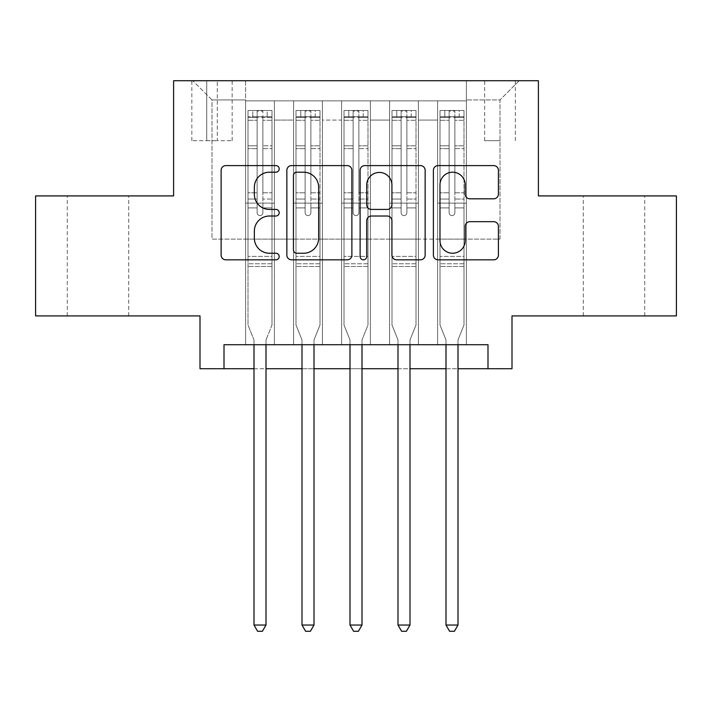 <?xml version="1.0" encoding="UTF-8"?>
<svg xmlns="http://www.w3.org/2000/svg" width="712" height="712" viewBox="0 0 712 712"><rect width="100%" height="100%" fill="white"/><g stroke="black" fill="none" stroke-linecap="round" stroke-linejoin="round"><path stroke-width="0.53" stroke-dasharray="3.56 2.67" d="M279.202 168.904A3.302 3.302 0 0 0 275.9 165.602L225.846 165.602A4.708 4.708 0 0 0 221.129 170.319L221.129 255.127A4.708 4.708 0 0 0 225.846 259.835L275.9 259.835A3.302 3.302 0 0 0 279.202 256.534A3.302 3.302 0 0 0 275.9 253.241L269.43 253.241A15.077 15.077 0 0 1 254.353 238.164L254.353 231.097A15.077 15.077 0 0 1 269.43 216.021L275.9 216.021A3.302 3.302 0 0 0 279.202 212.719A3.302 3.302 0 0 0 275.9 209.426L269.43 209.426A15.077 15.077 0 0 1 254.353 194.349L254.353 187.274A15.077 15.077 0 0 1 269.43 172.197L275.9 172.197A3.302 3.302 0 0 0 279.202 168.904M614.002 195.916L583.279 195.916L614.002 195.916M614.002 315.923L583.279 315.923L614.002 315.923M97.998 195.916L128.721 195.916L97.998 195.916M97.998 315.923L128.721 315.923L97.998 315.923M500.002 80.723L484.641 80.723L500.002 80.723M500.002 140.718L484.641 140.718L500.002 140.718M676.4 195.916L676.4 315.923L511.999 315.923L511.999 368.718L200.001 368.718L200.001 315.923L35.6 315.923L35.6 195.916L173.603 195.916L173.603 80.723L538.397 80.723L538.397 195.916L676.4 195.916M466.396 344.724L466.396 100.882L245.604 100.882L245.604 344.724L274.396 344.724L245.604 344.724L274.396 344.724L245.604 344.724L245.604 100.882L274.396 100.882L274.396 344.724L274.396 100.882L274.396 239.116L293.602 239.116L274.396 239.116L274.396 100.882L245.604 100.882L466.396 100.882L466.396 344.724L437.604 344.724L437.604 100.882L389.598 100.882L389.598 344.724L389.598 100.882L418.398 100.882L418.398 344.724L418.398 100.882L418.398 239.116L418.398 100.882L437.604 100.882L437.604 344.724L466.396 344.724L437.604 344.724L466.396 344.724L466.396 99.92L466.396 239.116L500.002 239.116L500.002 99.92L466.396 99.92L500.002 99.92L500.002 239.116L466.396 239.116L466.396 203.116L466.396 344.724M389.598 344.724L418.398 344.724L389.598 344.724L418.398 344.724L389.598 344.724L389.598 203.116L389.598 239.116L370.4 239.116L370.4 120.079L370.4 239.116L389.598 239.116L389.598 120.079L389.598 239.116L437.604 239.116L418.398 239.116L418.398 203.116L418.398 239.116L389.598 239.116L389.598 203.116L418.398 203.116L418.398 344.724L418.398 203.116L389.598 203.116L389.598 344.724M370.4 344.724L370.4 100.882L341.6 100.882L341.6 344.724L341.6 100.882L370.4 100.882L370.4 344.724L341.6 344.724L370.4 344.724L341.6 344.724L370.4 344.724L370.4 203.116L370.4 344.724M322.403 344.724L322.403 100.882L293.602 100.882L293.602 344.724L293.602 100.882L322.403 100.882L322.403 344.724L293.602 344.724L322.403 344.724L293.602 344.724L322.403 344.724L322.403 203.116L322.403 344.724M437.604 120.079L437.604 239.116L437.604 100.882L437.604 120.079L418.398 120.079L437.604 120.079M322.403 120.079L322.403 239.116L322.403 100.882L322.403 120.079L341.6 120.079L341.6 239.116L322.403 239.116L341.6 239.116L341.6 100.882L322.403 100.882L341.6 100.882L341.6 120.079L322.403 120.079M224.004 368.718L224.004 344.724L224.004 368.718L224.004 344.724L487.996 344.724L224.004 344.724L487.996 344.724L487.996 368.718M206.72 80.723L191.84 80.723L206.72 80.723L206.72 140.718L191.84 140.718L217.276 140.718L206.72 140.718L206.72 80.723M217.276 80.723L232.157 80.723L217.276 80.723L217.276 140.718L232.157 140.718L217.276 140.718L217.276 80.723M466.396 80.723L245.604 80.723L519.199 80.723L466.396 80.723L466.396 100.882L466.396 80.723M245.604 80.723L192.801 80.723L245.604 80.723L245.604 239.116L211.998 239.116L211.998 99.92L245.604 99.92L211.998 99.92L192.801 80.723L211.998 99.92L211.998 239.116L245.604 239.116L245.604 80.723M293.602 120.079L293.602 239.116L293.602 100.882L274.396 100.882L293.602 100.882L293.602 120.079L274.396 120.079L293.602 120.079M389.598 100.882L370.4 100.882L370.4 120.079L370.4 100.882L389.598 100.882L389.598 120.079L389.598 100.882M253.997 368.718L266.003 368.718M302.004 368.718L314.001 368.718M350.001 368.718L361.999 368.718M397.999 368.718L409.996 368.718M445.997 368.718L458.003 368.718M341.6 239.116L370.4 239.116L341.6 239.116L341.6 203.116L341.6 239.116M293.602 239.116L322.403 239.116L322.403 203.116L322.403 239.116L293.602 239.116L293.602 203.116L322.403 203.116L293.602 203.116L293.602 344.724L293.602 239.116M245.604 239.116L274.396 239.116L274.396 203.116L274.396 344.724L274.396 203.116L274.396 239.116L245.604 239.116L245.604 203.116L274.396 203.116L245.604 203.116L245.604 344.724L245.604 239.116M437.604 239.116L466.396 239.116L437.604 239.116L437.604 203.116L437.604 239.116M245.604 203.116L274.396 203.116L245.604 203.116M293.602 203.116L322.403 203.116L293.602 203.116M341.6 203.116L370.4 203.116L341.6 203.116L341.6 344.724L341.6 203.116L370.4 203.116L341.6 203.116M389.598 203.116L418.398 203.116L389.598 203.116M437.604 203.116L466.396 203.116L437.604 203.116L437.604 344.724L437.604 203.116L466.396 203.116L437.604 203.116M519.199 80.723L500.002 99.92L519.199 80.723M351.879 255.127L351.879 170.319A4.708 4.708 0 0 0 347.162 165.602L291.573 165.602A4.708 4.708 0 0 0 286.856 170.319L286.856 255.127A4.708 4.708 0 0 0 291.573 259.835L347.162 259.835A4.708 4.708 0 0 0 351.879 255.127M296.753 172.197A3.302 3.302 0 0 0 293.451 175.499L293.451 249.939A3.302 3.302 0 0 0 296.753 253.241L303.588 253.241A15.077 15.077 0 0 0 318.665 238.164L318.665 187.274A15.077 15.077 0 0 0 303.588 172.197L296.753 172.197M364.838 165.602L420.427 165.602A4.708 4.708 0 0 1 425.144 170.319L425.144 255.127A4.708 4.708 0 0 1 420.427 259.835L396.637 259.835A4.708 4.708 0 0 1 391.929 255.127L391.929 220.729A4.708 4.708 0 0 0 387.212 216.021L371.433 216.021A4.708 4.708 0 0 0 366.716 220.729L366.716 256.534A3.302 3.302 0 0 1 363.423 259.835A3.302 3.302 0 0 1 360.121 256.534L360.121 170.319A4.708 4.708 0 0 1 364.838 165.602M391.929 185.04A12.602 12.602 0 0 0 379.318 172.438A12.602 12.602 0 0 0 366.716 185.04L366.716 204.709A4.708 4.708 0 0 0 371.433 209.426L387.212 209.426A4.708 4.708 0 0 0 391.929 204.709L391.929 185.04M469.902 198.817L493.692 198.817A4.708 4.708 0 0 0 498.409 194.109L498.409 170.319A4.708 4.708 0 0 0 493.692 165.602L438.103 165.602A4.708 4.708 0 0 0 433.385 170.319L433.385 255.127A4.708 4.708 0 0 0 438.103 259.835L493.692 259.835A4.708 4.708 0 0 0 498.409 255.127L498.409 226.38A4.708 4.708 0 0 0 493.692 221.672L469.902 221.672A4.708 4.708 0 0 0 465.185 226.38L465.185 240.638A12.602 12.602 0 0 1 452.583 253.241A12.602 12.602 0 0 1 439.98 240.638L439.98 184.809A12.602 12.602 0 0 1 452.583 172.197A12.602 12.602 0 0 1 465.185 184.809L465.185 194.109A4.708 4.708 0 0 0 469.902 198.817M257.121 212.719A2.884 2.884 0 0 0 259.996 215.602A2.884 2.884 0 0 1 257.121 212.719L257.121 207.904L257.121 212.719A2.884 2.884 0 0 0 259.996 215.602A2.884 2.884 0 0 0 262.879 212.719A2.884 2.884 0 0 1 259.996 215.602A2.884 2.884 0 0 0 262.879 212.719L262.879 207.904L262.879 212.719A2.884 2.884 0 0 1 259.996 215.602A2.884 2.884 0 0 1 257.121 212.719L257.121 199.031L257.121 212.719M253.997 344.724L253.997 340.879A4.797 4.797 0 0 0 253.65 339.09A4.797 4.797 0 0 1 253.997 340.879A4.797 4.797 0 0 0 253.65 339.09L247.998 325.037L253.65 339.09L247.998 325.037L247.998 207.904L247.998 256.4L247.998 207.904L257.121 207.904L247.998 207.904L257.121 207.904L247.998 207.904L247.998 192.792L257.121 192.792L247.998 192.792L247.998 148.621L257.121 148.621L247.998 148.621L247.998 120.292L257.121 120.292L247.998 120.292L247.998 116.724L247.998 207.904L247.998 199.031L257.121 199.031L247.998 199.031L247.998 145.818L257.121 145.818L257.121 199.031L257.121 145.818L247.998 145.818L247.998 117.489L257.121 117.489L257.121 145.818L257.121 111.072L257.121 117.978L257.121 111.072L262.879 111.072L262.879 117.978C260.966 116.314 259.043 116.314 257.121 117.978L257.121 207.904L257.121 117.978C259.035 116.314 260.957 116.314 262.879 117.978L262.879 207.904L262.879 111.072L257.121 111.072L257.121 117.489L247.998 117.489L247.998 110.485L252.796 110.476L252.796 116.724L247.998 116.724L247.998 110.485L247.998 116.724L267.196 116.724L252.796 116.724L252.796 110.476L271.877 110.476L267.196 110.476L267.196 116.724L272.002 116.724L272.002 110.485L247.998 110.485L247.998 325.037L247.998 256.4L247.998 325.037L253.65 339.09A4.797 4.797 0 0 1 253.997 340.879L253.997 625.038L266.003 625.038L266.003 340.879A4.797 4.797 0 0 1 266.35 339.09L272.002 325.037L272.002 266.484L272.002 325.037L266.35 339.09A4.797 4.797 0 0 0 266.003 340.879A4.797 4.797 0 0 1 266.35 339.09A4.797 4.797 0 0 0 266.003 340.879L266.003 344.724M272.002 116.724L272.002 266.484L247.998 266.484L272.002 266.484L272.002 256.4L247.998 256.4L272.002 256.4L272.002 207.904L272.002 325.037L272.002 207.904L262.879 207.904L262.879 192.792L262.879 212.719L262.879 207.904L272.002 207.904L262.879 207.904L272.002 207.904L272.002 192.792L262.879 192.792L262.879 148.621L262.879 192.792L272.002 192.792L272.002 148.621L262.879 148.621L262.879 120.292L262.879 148.621L272.002 148.621L272.002 120.292L262.879 120.292L272.002 120.292L272.002 116.724L248.123 116.724L271.877 116.724L267.196 116.724L267.196 110.476L272.002 110.485L272.002 199.031L262.879 199.031L272.002 199.031L272.002 145.818L262.879 145.818L272.002 145.818L272.002 117.489L262.879 117.489L272.002 117.489L272.002 110.485L272.002 116.724M266.003 625.038L253.997 625.038L253.997 340.879L253.997 625.038L257.602 631.277L262.399 631.277L257.602 631.277L253.997 625.038L257.602 631.277L262.399 631.277L266.003 625.038L266.003 340.879L266.003 625.038L262.399 631.277L266.003 625.038L253.997 625.038M305.119 212.719A2.884 2.884 80.7 0 0 308.002 215.602A2.884 2.884 -99.3 0 1 305.119 212.719L305.119 207.904L305.119 212.719A2.884 2.884 99.3 0 0 308.002 215.602A2.884 2.884 80.7 0 0 310.877 212.719A2.884 2.884 -99.3 0 1 308.002 215.602A2.884 2.884 99.3 0 0 310.877 212.719L310.877 207.904L310.877 212.719A2.884 2.884 -80.7 0 1 308.002 215.602A2.884 2.884 -80.7 0 1 305.119 212.719L305.119 199.031L305.119 212.719M302.004 344.724L302.004 340.879A4.797 4.797 99.3 0 0 301.657 339.09A4.797 4.797 -99.3 0 1 302.004 340.879A4.797 4.797 99.3 0 0 301.657 339.09L295.996 325.037L301.657 339.09L295.996 325.037L295.996 207.904L295.996 256.4L295.996 207.904L305.119 207.904L295.996 207.904L305.119 207.904L295.996 207.904L295.996 192.792L305.119 192.792L295.996 192.792L295.996 148.621L305.119 148.621L295.996 148.621L295.996 120.292L305.119 120.292L295.996 120.292L295.996 116.724L295.996 207.904L295.996 199.031L305.119 199.031L295.996 199.031L295.996 145.818L305.119 145.818L305.119 199.031L305.119 145.818L295.996 145.818L295.996 117.489L305.119 117.489L305.119 145.818L305.119 111.072L305.119 117.978L305.119 111.072L310.877 111.072L310.877 117.978C308.964 116.314 307.041 116.314 305.119 117.978L305.119 207.904L305.119 117.978C307.032 116.314 308.955 116.314 310.877 117.978L310.877 207.904L310.877 111.072L305.119 111.072L305.119 117.489L295.996 117.489L295.996 110.485L320 110.485L320 116.724L296.121 116.724L319.884 116.724L315.202 116.724L315.202 110.476L296.121 110.476L300.802 110.476L300.802 116.724L295.996 116.724L295.996 110.485L295.996 116.724L315.202 116.724L300.802 116.724L300.802 110.476L315.202 110.476L315.202 116.724L320 116.724L320 110.485L295.996 110.485L295.996 325.037L295.996 256.4L295.996 325.037L301.657 339.09A4.797 4.797 -99.3 0 1 302.004 340.879L302.004 625.038L314.001 625.038L314.001 340.879A4.797 4.797 -99.3 0 1 314.348 339.09L320 325.037L320 266.484L320 325.037L314.348 339.09A4.797 4.797 99.3 0 0 314.001 340.879A4.797 4.797 -99.3 0 1 314.348 339.09A4.797 4.797 99.3 0 0 314.001 340.879L314.001 344.724M320 116.724L320 266.484L295.996 266.484L320 266.484L320 256.4L295.996 256.4L320 256.4L320 207.904L320 325.037L320 207.904L310.877 207.904L310.877 192.792L310.877 212.719L310.877 207.904L320 207.904L310.877 207.904L320 207.904L320 192.792L310.877 192.792L310.877 148.621L310.877 192.792L320 192.792L320 148.621L310.877 148.621L310.877 120.292L310.877 148.621L320 148.621L320 120.292L310.877 120.292L320 120.292L320 116.724M320 110.485L320 199.031L310.877 199.031L320 199.031L320 145.818L310.877 145.818L320 145.818L320 117.489L310.877 117.489L320 117.489L320 110.485M314.001 625.038L302.004 625.038L302.004 340.879L302.004 625.038L305.599 631.277L310.396 631.277L305.599 631.277L302.004 625.038L305.599 631.277L310.396 631.277L314.001 625.038L314.001 340.879L314.001 625.038L310.396 631.277L314.001 625.038L302.004 625.038M353.116 212.719A2.884 2.884 80.7 0 0 356 215.602A2.884 2.884 -99.3 0 1 353.116 212.719L353.116 207.904L353.116 212.719A2.884 2.884 99.3 0 0 356 215.602A2.884 2.884 80.7 0 0 358.884 212.719A2.884 2.884 -99.3 0 1 356 215.602A2.884 2.884 99.3 0 0 358.884 212.719L358.884 207.904L358.884 212.719A2.884 2.884 -80.7 0 1 356 215.602A2.884 2.884 -80.7 0 1 353.116 212.719L353.116 199.031L353.116 212.719M350.001 344.724L350.001 340.879A4.797 4.797 99.3 0 0 349.654 339.09A4.797 4.797 -99.3 0 1 350.001 340.879A4.797 4.797 99.3 0 0 349.654 339.09L344.003 325.037L349.654 339.09L344.003 325.037L344.003 207.904L344.003 256.4L344.003 207.904L353.116 207.904L344.003 207.904L353.116 207.904L344.003 207.904L344.003 192.792L353.116 192.792L344.003 192.792L344.003 148.621L353.116 148.621L344.003 148.621L344.003 120.292L353.116 120.292L344.003 120.292L344.003 116.724L344.003 207.904L344.003 199.031L353.116 199.031L344.003 199.031L344.003 145.818L353.116 145.818L353.116 199.031L353.116 145.818L344.003 145.818L344.003 117.489L353.116 117.489L353.116 145.818L353.116 111.072L353.116 117.978L353.116 111.072L358.884 111.072L358.884 117.978C356.961 116.314 355.048 116.314 353.116 117.978L353.116 207.904L353.116 117.978C355.039 116.314 356.952 116.314 358.884 117.978L358.884 207.904L358.884 111.072L353.116 111.072L353.116 117.489L344.003 117.489L344.003 110.485L367.997 110.485L367.997 116.724L344.118 116.724L367.882 116.724L363.2 116.724L363.2 110.476L344.118 110.476L348.8 110.476L348.8 116.724L344.003 116.724L344.003 110.485L344.003 116.724L363.2 116.724L348.8 116.724L348.8 110.476L363.2 110.476L363.2 116.724L367.997 116.724L367.997 110.485L344.003 110.485L344.003 325.037L344.003 256.4L344.003 325.037L349.654 339.09A4.797 4.797 -99.3 0 1 350.001 340.879L350.001 625.038L361.999 625.038L361.999 340.879A4.797 4.797 -99.3 0 1 362.346 339.09L367.997 325.037L367.997 266.484L367.997 325.037L362.346 339.09A4.797 4.797 99.3 0 0 361.999 340.879A4.797 4.797 -99.3 0 1 362.346 339.09A4.797 4.797 99.3 0 0 361.999 340.879L361.999 344.724M367.997 116.724L367.997 266.484L344.003 266.484L367.997 266.484L367.997 256.4L344.003 256.4L367.997 256.4L367.997 207.904L367.997 325.037L367.997 207.904L358.884 207.904L358.884 192.792L358.884 212.719L358.884 207.904L367.997 207.904L358.884 207.904L367.997 207.904L367.997 192.792L358.884 192.792L358.884 148.621L358.884 192.792L367.997 192.792L367.997 148.621L358.884 148.621L358.884 120.292L358.884 148.621L367.997 148.621L367.997 120.292L358.884 120.292L367.997 120.292L367.997 116.724M367.997 110.485L367.997 199.031L358.884 199.031L367.997 199.031L367.997 145.818L358.884 145.818L367.997 145.818L367.997 117.489L358.884 117.489L367.997 117.489L367.997 110.485M361.999 625.038L350.001 625.038L350.001 340.879L350.001 625.038L353.597 631.277L358.403 631.277L353.597 631.277L350.001 625.038L353.597 631.277L358.403 631.277L361.999 625.038L361.999 340.879L361.999 625.038L358.403 631.277L361.999 625.038L350.001 625.038M401.123 212.719A2.884 2.884 80.7 0 0 403.998 215.602A2.884 2.884 -99.3 0 1 401.123 212.719L401.123 207.904L401.123 212.719A2.884 2.884 99.3 0 0 403.998 215.602A2.884 2.884 80.7 0 0 406.881 212.719A2.884 2.884 -99.3 0 1 403.998 215.602A2.884 2.884 99.3 0 0 406.881 212.719L406.881 207.904L406.881 212.719A2.884 2.884 -80.7 0 1 403.998 215.602A2.884 2.884 -80.7 0 1 401.123 212.719L401.123 199.031L401.123 212.719M397.999 344.724L397.999 340.879A4.797 4.797 99.3 0 0 397.652 339.09A4.797 4.797 -99.3 0 1 397.999 340.879A4.797 4.797 99.3 0 0 397.652 339.09L392 325.037L397.652 339.09L392 325.037L392 207.904L392 256.4L392 207.904L401.123 207.904L392 207.904L401.123 207.904L392 207.904L392 192.792L401.123 192.792L392 192.792L392 148.621L401.123 148.621L392 148.621L392 120.292L401.123 120.292L392 120.292L392 116.724L392 207.904L392 199.031L401.123 199.031L392 199.031L392 145.818L401.123 145.818L401.123 199.031L401.123 145.818L392 145.818L392 117.489L401.123 117.489L401.123 145.818L401.123 111.072L401.123 117.978L401.123 111.072L406.881 111.072L406.881 117.978C404.968 116.314 403.045 116.314 401.123 117.978L401.123 207.904L401.123 117.978C403.037 116.314 404.959 116.314 406.881 117.978L406.881 207.904L406.881 111.072L401.123 111.072L401.123 117.489L392 117.489L392 110.485L416.004 110.485L416.004 116.724L392.116 116.724L415.879 116.724L411.198 116.724L411.198 110.476L392.116 110.476L396.798 110.476L396.798 116.724L392 116.724L392 110.485L392 116.724L411.198 116.724L396.798 116.724L396.798 110.476L411.198 110.476L411.198 116.724L416.004 116.724L416.004 110.485L392 110.485L392 325.037L392 256.4L392 325.037L397.652 339.09A4.797 4.797 -99.3 0 1 397.999 340.879L397.999 625.038L409.996 625.038L409.996 340.879A4.797 4.797 -99.3 0 1 410.343 339.09L416.004 325.037L416.004 266.484L416.004 325.037L410.343 339.09A4.797 4.797 99.3 0 0 409.996 340.879A4.797 4.797 -99.3 0 1 410.343 339.09A4.797 4.797 99.3 0 0 409.996 340.879L409.996 344.724M416.004 116.724L416.004 266.484L392 266.484L416.004 266.484L416.004 256.4L392 256.4L416.004 256.4L416.004 207.904L416.004 325.037L416.004 207.904L406.881 207.904L406.881 192.792L406.881 212.719L406.881 207.904L416.004 207.904L406.881 207.904L416.004 207.904L416.004 192.792L406.881 192.792L406.881 148.621L406.881 192.792L416.004 192.792L416.004 148.621L406.881 148.621L406.881 120.292L406.881 148.621L416.004 148.621L416.004 120.292L406.881 120.292L416.004 120.292L416.004 116.724M416.004 110.485L416.004 199.031L406.881 199.031L416.004 199.031L416.004 145.818L406.881 145.818L416.004 145.818L416.004 117.489L406.881 117.489L416.004 117.489L416.004 110.485M409.996 625.038L397.999 625.038L397.999 340.879L397.999 625.038L401.604 631.277L406.401 631.277L401.604 631.277L397.999 625.038L401.604 631.277L406.401 631.277L409.996 625.038L409.996 340.879L409.996 625.038L406.401 631.277L409.996 625.038L397.999 625.038M449.121 212.719A2.884 2.884 80.7 0 0 452.004 215.602A2.884 2.884 -99.3 0 1 449.121 212.719L449.121 207.904L449.121 212.719A2.884 2.884 99.3 0 0 452.004 215.602A2.884 2.884 80.7 0 0 454.879 212.719A2.884 2.884 -99.3 0 1 452.004 215.602A2.884 2.884 99.3 0 0 454.879 212.719L454.879 207.904L454.879 212.719A2.884 2.884 -80.7 0 1 452.004 215.602A2.884 2.884 -80.7 0 1 449.121 212.719L449.121 199.031L449.121 212.719M445.997 344.724L445.997 340.879A4.797 4.797 99.3 0 0 445.65 339.09A4.797 4.797 -99.3 0 1 445.997 340.879A4.797 4.797 99.3 0 0 445.65 339.09L439.998 325.037L445.65 339.09L439.998 325.037L439.998 207.904L439.998 256.4L439.998 207.904L449.121 207.904L439.998 207.904L449.121 207.904L439.998 207.904L439.998 192.792L449.121 192.792L439.998 192.792L439.998 148.621L449.121 148.621L439.998 148.621L439.998 120.292L449.121 120.292L439.998 120.292L439.998 116.724L439.998 207.904L439.998 199.031L449.121 199.031L439.998 199.031L439.998 145.818L449.121 145.818L449.121 199.031L449.121 145.818L439.998 145.818L439.998 117.489L449.121 117.489L449.121 145.818L449.121 111.072L449.121 117.978L449.121 111.072L454.879 111.072L454.879 117.978C452.966 116.314 451.043 116.314 449.121 117.978L449.121 207.904L449.121 117.978C451.034 116.314 452.957 116.314 454.879 117.978L454.879 207.904L454.879 111.072L449.121 111.072L449.121 117.489L439.998 117.489L439.998 110.485L464.002 110.485L464.002 116.724L440.123 116.724L463.877 116.724L459.204 116.724L459.204 110.476L440.123 110.476L444.804 110.476L444.804 116.724L439.998 116.724L439.998 110.485L439.998 116.724L459.204 116.724L444.804 116.724L444.804 110.476L459.204 110.476L459.204 116.724L464.002 116.724L464.002 110.485L439.998 110.485L439.998 325.037L439.998 256.4L439.998 325.037L445.65 339.09A4.797 4.797 -99.3 0 1 445.997 340.879L445.997 625.038L458.003 625.038L458.003 340.879A4.797 4.797 -99.3 0 1 458.35 339.09L464.002 325.037L464.002 266.484L464.002 325.037L458.35 339.09A4.797 4.797 99.3 0 0 458.003 340.879A4.797 4.797 -99.3 0 1 458.35 339.09A4.797 4.797 99.3 0 0 458.003 340.879L458.003 344.724M464.002 116.724L464.002 266.484L439.998 266.484L464.002 266.484L464.002 256.4L439.998 256.4L464.002 256.4L464.002 207.904L464.002 325.037L464.002 207.904L454.879 207.904L454.879 192.792L454.879 212.719L454.879 207.904L464.002 207.904L454.879 207.904L464.002 207.904L464.002 192.792L454.879 192.792L454.879 148.621L454.879 192.792L464.002 192.792L464.002 148.621L454.879 148.621L454.879 120.292L454.879 148.621L464.002 148.621L464.002 120.292L454.879 120.292L464.002 120.292L464.002 116.724M464.002 110.485L464.002 199.031L454.879 199.031L464.002 199.031L464.002 145.818L454.879 145.818L464.002 145.818L464.002 117.489L454.879 117.489L464.002 117.489L464.002 110.485M458.003 625.038L445.997 625.038L445.997 340.879L445.997 625.038L449.601 631.277L454.398 631.277L449.601 631.277L445.997 625.038L449.601 631.277L454.398 631.277L458.003 625.038L458.003 340.879L458.003 625.038L454.398 631.277L458.003 625.038L445.997 625.038M389.598 120.079L370.4 120.079L389.598 120.079M272.002 263.778L247.998 263.778L272.002 263.778M319.884 110.476L296.121 110.476L319.884 110.476M296.121 116.724L319.884 116.724L296.121 116.724M320 263.778L295.996 263.778L320 263.778M305.119 117.978L305.119 111.072M367.882 110.476L344.118 110.476L367.882 110.476M344.118 116.724L367.882 116.724L344.118 116.724M367.997 263.778L344.003 263.778L367.997 263.778M353.116 117.978L353.116 111.072M415.879 110.476L392.116 110.476L415.879 110.476M392.116 116.724L415.879 116.724L392.116 116.724M416.004 263.778L392 263.778L416.004 263.778M401.123 117.978L401.123 111.072M463.877 110.476L440.123 110.476L463.877 110.476M440.123 116.724L463.877 116.724L440.123 116.724M464.002 263.778L439.998 263.778L464.002 263.778M449.121 117.978L449.121 111.072M310.877 117.978L310.877 111.072M358.884 117.978L358.884 111.072M406.881 117.978L406.881 111.072M454.879 117.978L454.879 111.072M583.279 315.923L583.279 195.916M67.284 315.923L67.284 195.916M484.641 140.718L484.641 80.723M191.84 140.718L191.84 80.723M232.157 140.718L232.157 80.723M515.363 140.718L515.363 80.723M128.721 315.923L128.721 195.916M644.716 315.923L644.716 195.916"/><path stroke-width="1.07" d="M279.202 168.904A3.302 3.302 0 0 0 275.9 165.602L225.846 165.602A4.708 4.708 0 0 0 221.129 170.319L221.129 255.127A4.708 4.708 0 0 0 225.846 259.835L275.9 259.835A3.302 3.302 0 0 0 279.202 256.534A3.302 3.302 0 0 0 275.9 253.241L269.43 253.241A15.077 15.077 0 0 1 254.353 238.164L254.353 231.097A15.077 15.077 0 0 1 269.43 216.021L275.9 216.021A3.302 3.302 0 0 0 279.202 212.719A3.302 3.302 0 0 0 275.9 209.426L269.43 209.426A15.077 15.077 0 0 1 254.353 194.349L254.353 187.274A15.077 15.077 0 0 1 269.43 172.197L275.9 172.197A3.302 3.302 0 0 0 279.202 168.904M493.692 198.817A4.708 4.708 0 0 0 498.409 194.109L498.409 170.319A4.708 4.708 0 0 0 493.692 165.602L438.103 165.602A4.708 4.708 0 0 0 433.385 170.319L433.385 255.127A4.708 4.708 0 0 0 438.103 259.835L493.692 259.835A4.708 4.708 0 0 0 498.409 255.127L498.409 226.38A4.708 4.708 0 0 0 493.692 221.672L469.902 221.672A4.708 4.708 0 0 0 465.185 226.38L465.185 240.638A12.602 12.602 0 0 1 452.583 253.241A12.602 12.602 0 0 1 439.98 240.638L439.98 184.809A12.602 12.602 0 0 1 452.583 172.197A12.602 12.602 0 0 1 465.185 184.809L465.185 194.109A4.708 4.708 0 0 0 469.902 198.817L493.692 198.817M224.004 368.718L224.004 344.724L487.996 344.724L487.996 368.718L511.999 368.718L511.999 315.923L676.4 315.923L676.4 195.916L538.397 195.916L538.397 80.723L173.603 80.723L173.603 195.916L35.6 195.916L35.6 315.923L200.001 315.923L200.001 368.718L253.997 368.718M351.879 170.319A4.708 4.708 0 0 0 347.162 165.602L291.573 165.602A4.708 4.708 0 0 0 286.856 170.319L286.856 255.127A4.708 4.708 0 0 0 291.573 259.835L347.162 259.835A4.708 4.708 0 0 0 351.879 255.127L351.879 170.319M364.838 165.602L420.427 165.602A4.708 4.708 0 0 1 425.144 170.319L425.144 255.127A4.708 4.708 0 0 1 420.427 259.835L396.637 259.835A4.708 4.708 0 0 1 391.929 255.127L391.929 220.729A4.708 4.708 0 0 0 387.212 216.021L371.433 216.021A4.708 4.708 0 0 0 366.716 220.729L366.716 256.534A3.302 3.302 0 0 1 363.423 259.835A3.302 3.302 0 0 1 360.121 256.534L360.121 170.319A4.708 4.708 0 0 1 364.838 165.602M266.003 368.718L302.004 368.718M314.001 368.718L350.001 368.718M361.999 368.718L397.999 368.718M409.996 368.718L445.997 368.718M458.003 368.718L487.996 368.718M296.753 172.197A3.302 3.302 0 0 0 293.451 175.499L293.451 249.939A3.302 3.302 0 0 0 296.753 253.241L303.588 253.241A15.077 15.077 0 0 0 318.665 238.164L318.665 187.274A15.077 15.077 0 0 0 303.588 172.197L296.753 172.197M391.929 185.04A12.602 12.602 0 0 0 379.318 172.438A12.602 12.602 0 0 0 366.716 185.04L366.716 204.709A4.708 4.708 0 0 0 371.433 209.426L387.212 209.426A4.708 4.708 0 0 0 391.929 204.709L391.929 185.04M266.003 344.724L266.003 625.038L253.997 625.038L253.997 344.724M266.003 625.038L262.399 631.277L257.602 631.277L253.997 625.038M314.001 344.724L314.001 625.038L302.004 625.038L302.004 344.724M314.001 625.038L310.396 631.277L305.599 631.277L302.004 625.038M361.999 344.724L361.999 625.038L350.001 625.038L350.001 344.724M361.999 625.038L358.403 631.277L353.597 631.277L350.001 625.038M409.996 344.724L409.996 625.038L397.999 625.038L397.999 344.724M409.996 625.038L406.401 631.277L401.604 631.277L397.999 625.038M458.003 344.724L458.003 625.038L445.997 625.038L445.997 344.724M458.003 625.038L454.398 631.277L449.601 631.277L445.997 625.038"/></g></svg>
